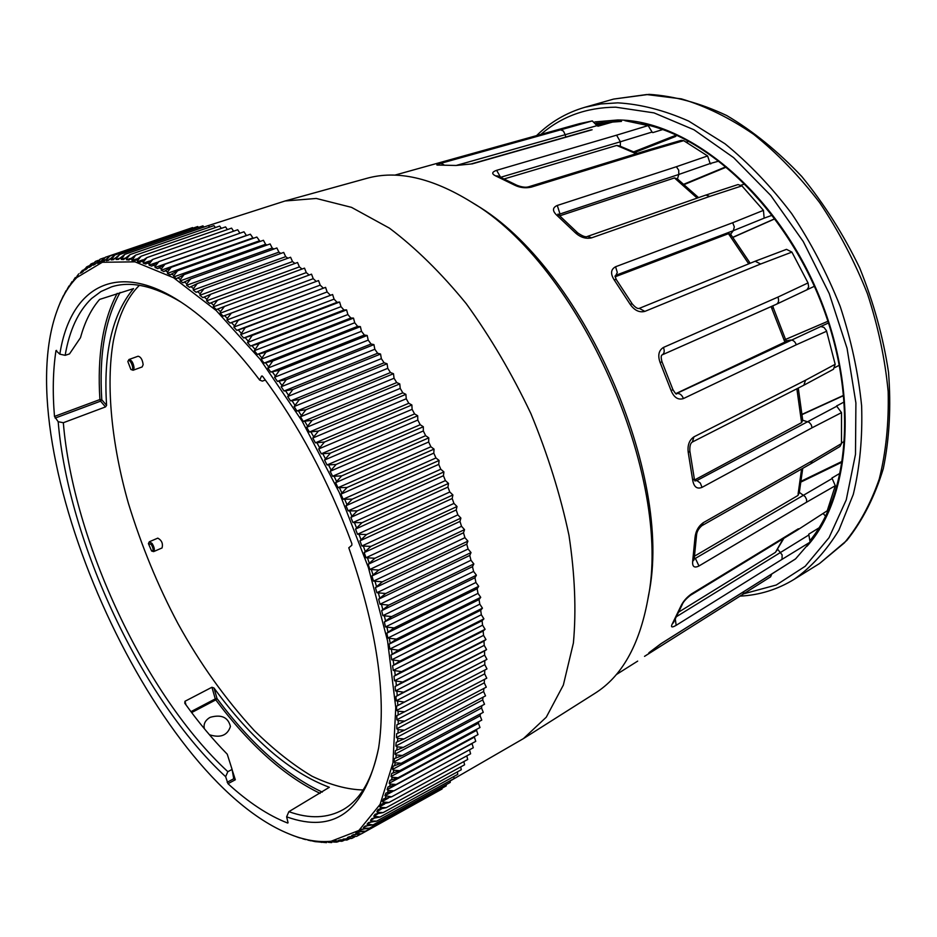 <?xml version="1.0" encoding="UTF-8"?>
<svg xmlns="http://www.w3.org/2000/svg" width="937" height="937" viewBox="0 0 937 937"><rect width="100%" height="100%" fill="white"/><g stroke="black" fill="none" stroke-linecap="round" stroke-linejoin="round"><path stroke-width="1.41" d="M741.097 185.175L744.974 183.91M686.341 142.143L689.082 141.335M766.15 577.508L795.595 558.862L810.107 542.125L808.736 534.184L819.055 527.836M825.591 516.158L823.4 513.827M810.107 542.125L782.02 559.366L782.126 554.868L777.698 549.281M690.417 595.311L691.459 593.941C686.552 597.408 682.968 601.589 680.707 606.508L682.042 604.986C682.956 602.257 685.743 599.036 690.417 595.311L797.293 530.131L827.23 510.77L835.289 485.729L831.962 478.022L840.302 473.091M835.289 485.729L806.652 502.15L806.534 499.351L805.094 496.563L799.343 492.382M701.825 525.716L703.336 522.647C698.498 526.114 695.722 531.068 695.008 537.522L696.507 535.531C696.671 531.958 698.452 528.691 701.825 525.716L810.739 463.803L812.344 460.805L841.496 443.564L841.52 412.631L836.577 406.002L844.424 401.821M802.728 420.092L801.65 422.599L801.346 420.912L802.611 419.436L798.277 388.059M841.52 412.631L812.098 427.764L811.219 424.754L809.193 422.329L802.868 420.291M692.361 442.03C690.464 443.096 689.62 446.094 689.855 451.037L688.273 452.688C687.289 445.426 689.187 440.144 693.954 436.841L692.361 442.03L803.829 385.224L805.574 380.199L835.172 364.294L826.446 330.632L823.951 327.376L820.671 326.521L828.519 322.972M826.645 331.218L796.321 344.757C795.009 341.431 793.007 339.862 790.313 340.061L786.366 340.857M748.722 263.847L728.447 233.688L615.129 276.802L617.296 272.456L615.586 266.752C610.842 269.306 610.315 273.592 614.028 279.648L616.265 279.519L615 276.087L616.382 275.091L733.308 230.678L734.327 226.883L732.711 222.725L763.444 210.356L764.147 218.157L733.308 230.678L730.684 234.145M705.901 195.06L737.993 184.566L741.928 185.877L709.836 196.383L705.842 195.072L587.616 236.37C585.941 237.459 582.662 236.311 577.766 232.926L575.318 232.763C580.448 237.412 585.883 239.111 591.622 237.834L587.616 236.37M763.444 210.356L741.928 185.877M772.252 215.205L764.147 218.157M558.358 214.538L678.798 174.458L678.728 170.218L676.373 166.727L707.611 155.952L710.152 163.53L678.798 174.458L677.439 178.955L674.523 177.925L675.647 178.99L677.404 178.979M648.732 149.861L681.316 140.327L683.705 140.667L651.098 150.213L648.732 149.861L528.96 186.697C526.055 187.705 522.061 187.236 516.966 185.303L517.001 185.327M707.611 155.952L683.705 140.667M719.101 161.035L710.152 163.53M500.768 177.245L620.376 141.78L616.581 135.174L648.146 125.581L652.07 132.047L620.376 141.78L620.329 146.242M591.165 129.821L471.065 163.987L457.303 165.357M648.146 125.581L624.897 120.662M662.728 129.552L652.902 132.585L652.07 132.047M456.741 165.299L565.198 134.705L563.43 131.063L560.654 129.833L592.301 120.92L596.998 125.652L565.198 134.705L565.714 137.06M592.301 120.92L579.417 123.672L394.77 175.16M615.035 121.353L598.017 126.202L596.998 125.652M771.772 574.006L770.589 576.817L742.994 594.257M795.595 558.862L794.834 559.342M827.23 510.77L797.293 530.131M830.779 504.645L829.222 505.617M841.496 443.564L839.927 446.527L810.774 463.78M844.659 441.163L841.531 443.002M835.172 364.294L833.497 369.237L803.887 385.189M839.458 365.125L834.961 367.55M450.076 781.025L523.443 738.602L595.03 693.275C621.688 676.502 639.233 645.464 647.69 600.172C673.832 477.882 579.242 264.574 471.065 201.853C431.828 177.702 397.042 169.878 366.707 178.37L285.059 200.986L208.401 225.583M523.443 738.602L546.283 717.18L563.348 685.076L573.397 642.993C576.372 610.42 574.896 574.522 568.97 535.296C560.42 494.935 547.735 454.375 530.904 413.639C512.012 373.804 490.473 337.179 466.298 303.74C441.198 273.018 415.583 247.825 389.452 228.16L351.516 207.358L316.273 198.457L285.059 200.986M647.912 598.93L648.58 595.136C674.218 474.954 581.678 266.26 475.399 204.571L472.131 202.521M660.819 643.789L648.884 652.773M673.34 622.812L672.379 623.691C670.494 627.345 671.747 627.895 676.163 625.319L675.331 619.275M693.977 559.951L692.666 561.31C692.22 566.709 694.317 568.267 698.967 565.983L695.371 558.393L694.212 558.92M689.855 451.037L694.294 478.643L692.748 480.458C694.001 487.029 697.093 489.337 702.024 487.369L700.314 483.059L696.894 480.54L836.764 406.236M676.502 393.751C676.502 394.84 675.296 393.446 672.895 389.593L671.15 390.729C674.09 397.604 678.177 400.216 683.424 398.565C682.007 395.063 679.969 393.376 677.299 393.493L676.444 393.763M663.431 347.451C658.688 350.426 657.587 355.474 660.14 362.607L661.979 361.741C660.901 357.629 660.96 355.334 662.178 354.865L662.178 354.854C664.356 353.46 664.766 350.988 663.431 347.451L777.897 297.111L808.034 282.927L791.906 252.1L760.633 264.011L755.175 261.224L639.28 308.367C637.71 308.999 635.345 307.512 632.217 303.881L630.097 304.22C634.408 310.405 639.327 312.794 644.855 311.389L639.28 308.367M559.401 215.522L559.881 213.624L557.292 205.461C552.502 207.557 552.244 210.72 556.508 214.948L558.991 215.159L558.019 214.034L558.101 214.76M500.499 177.128L496.633 170.323C491.796 172.01 491.468 173.872 495.65 175.898L497.77 175.957L516.966 185.303L514.636 185.151C519.93 187.74 525.493 188.396 531.338 187.107L528.96 186.697M443.88 164.807L441.022 163.284C436.127 164.666 435.471 165.263 439.055 165.088L455.979 165.474L471.065 163.987M808.034 282.927L808.678 286.956L806.968 289.779L776.574 304.174M755.175 261.224L786.518 249.347L791.906 252.1M814.358 286.289L806.956 289.791M777.897 297.111C779.162 300.414 778.694 302.78 776.515 304.197L772.861 305.837L773.294 307.734L771.783 308.414L771.163 306.586L772.861 305.837M633.857 151.806L676.432 135.057M675.87 393.599L784.901 342.075L771.783 308.414M662.096 354.9L771.163 306.586M786.354 340.869L784.901 342.075M801.346 420.912L796.872 388.773M694.575 479.978L801.65 422.599M694.598 556.121L797.926 495.497L799.308 492.581L802.751 468.336M799.284 492.71L797.926 495.497M679.032 611.896L775.461 552.35L783.168 538.74M783.882 538.307L775.461 552.35M504.387 178.873L616.722 145.446L619.416 145.914M636.188 153.715L616.722 145.446M559.752 215.826L674.523 177.925M728.447 233.688L730.673 233.969M676.432 135.162L675.729 136.427L635.04 152.356M577.789 232.95L558.991 215.159M617.846 145.949L619.357 145.903M748.077 262.91L750.221 263.238M729.408 235.234L731.223 235.128L730.673 234.063L730.485 234.941M796.918 389.042L798.113 388.141M773.294 307.734L785.534 339.393L784.14 340.33M776.925 550.487L776.012 551.378M695.008 480.927L696.894 480.54L694.739 479.896M766.548 577.309L661.182 643.614L649.318 652.457M644.586 656.298L742.854 594.351L743.99 591.505M682.042 604.986L673.539 622.508M696.507 535.531L694.153 559.366M536.573 135.619C550.23 122.161 566.335 112.721 584.864 107.286L600.886 103.948L617.788 102.847C640.627 104.194 664.263 110.273 688.683 121.084L724.992 143.771C748.804 163.167 771.022 186.428 791.636 213.542C810.88 242.449 827.055 273.381 840.161 306.34C851.171 339.803 858.327 372.949 861.618 405.78C862.614 437.743 859.838 467.282 853.291 494.396L838.908 530.178C826.387 550.663 811.477 567.049 794.166 579.324C777.487 589.537 759.438 595.147 740.031 596.131M743.744 593.789L776.246 585.016L805.199 566.276L829.034 537.674L846.24 499.913L855.493 454.328L855.903 402.933L847.06 348.33L829.21 293.504L803.278 241.582L770.764 195.482L733.612 157.627L693.977 129.774L654.026 112.885L615.738 107.181C586.375 107.45 561.439 116.516 540.907 134.401M292.25 835.207L290.025 834.305M294.675 836.097L298.294 837.42M300.437 838.018L314.738 841.567L326.193 842.621M328.278 842.281L331.464 842.562M333.595 842.047L336.676 842.117M76.775 277.563C68.354 286.23 61.725 297.451 56.876 311.213C6.301 450.99 151.021 777.347 288.561 833.707C303.658 840.056 317.842 842.562 331.136 841.239L358.859 830.487L380.106 804.379L392.943 762.964L395.765 707.599L387.602 641.06L368.405 567.576L339.229 492.405L302.171 421.205L260.088 359.211L216.201 310.545L173.626 277.774L134.998 261.845L102.297 262.278L76.775 277.563M338.843 841.426L336.887 842.094L333.994 841.192L336.032 840.852L341.818 841.285M344.043 840.384L341.97 841.25L338.597 840.337L340.588 839.845L346.877 840.044M349.232 838.931L346.971 840.02L343.083 839.119L351.82 838.404L348.189 838.076L347.44 837.537L349.314 836.729L356.634 836.343L352.441 836.155L351.656 835.605L353.167 834.797M353.483 834.633L361.108 833.977L355.744 833.286L357.501 832.15L365.477 831.201L360.511 831.224L359.679 830.615L361.366 829.315L369.365 828.226L364.317 828.191L363.451 827.558L365.067 826.094L373.09 824.876L367.07 824.138L368.604 822.499L376.651 821.14L371.439 821.011L370.513 820.332L371.966 818.54L380.024 817.041L373.769 816.15L375.151 814.194L383.221 812.555L377.834 812.32L376.85 811.606L378.138 809.474L386.22 807.682L380.738 807.413L379.731 806.675L380.937 804.391L389.019 802.447L383.456 802.131L382.413 801.381L383.526 798.921L391.607 796.825L384.884 795.712L385.903 793.089L393.985 790.84L388.246 790.453L387.145 789.668L388.07 786.893L396.14 784.48L390.319 784.07L389.183 783.273L390.015 780.334L398.061 777.757L392.158 777.323L390.998 776.515L391.713 773.423L399.759 770.682L393.763 770.226L392.568 769.406L393.189 766.161L401.212 763.257L395.133 762.777L393.915 761.945L394.43 758.548L402.418 755.48L396.257 754.988L395.004 754.156L395.414 750.607L403.378 747.375L397.136 746.859L395.859 746.028L396.152 742.338L404.081 738.93L397.757 738.415L396.456 737.583L396.632 733.753L404.526 730.181L398.12 729.654L396.784 728.822L396.855 724.863L404.702 721.115L398.225 720.6L396.866 719.768L396.82 715.681L404.62 711.757L398.061 711.242L396.679 710.41L396.515 706.205L404.269 702.118L396.222 700.794L395.941 696.46L403.636 692.209L395.496 690.909L395.098 686.47L402.734 682.042L394.512 680.766L393.985 676.221L401.563 671.642L393.247 670.4L392.603 665.762L400.111 661.007L391.713 659.812L390.952 655.08L398.389 650.173L389.909 649.025L389.019 644.211L396.398 639.151L387.836 638.062L386.829 633.166L394.126 627.942L385.494 626.923L384.369 621.969L391.584 616.593L382.882 615.644L381.652 610.631L388.773 605.115L380.012 604.236L378.665 599.165L385.704 593.508L376.885 592.723L375.421 587.616L382.366 581.818L373.5 581.116L371.919 575.986L378.782 570.047L369.857 569.45L368.182 564.285L374.941 558.241L365.98 557.738L364.2 552.561L370.865 546.388L361.869 546.002L359.972 540.825L366.543 534.535L357.512 534.254L355.533 529.089L361.998 522.694L352.944 522.541L350.86 517.388L357.231 510.888L348.154 510.864L345.987 505.734L352.242 499.14L343.165 499.245L340.904 494.15L347.065 487.474L337.976 487.708L335.622 482.649L341.677 475.902L332.588 476.277L330.164 471.276L336.114 464.459L327.036 464.975L324.53 460.032L330.374 453.145L321.309 453.813L318.732 448.952L324.471 442.006L315.418 442.826L312.782 438.036L318.416 431.055L309.397 432.016L306.692 427.319L312.22 420.291L303.225 421.416L300.472 416.813L305.907 409.762L296.947 411.038L294.136 406.541L299.465 399.467L290.54 400.895L287.694 396.515L292.918 389.429L284.052 391.022L281.159 386.758L286.289 379.661L277.469 381.418L274.541 377.271L279.566 370.185L270.805 372.106L267.853 368.089L272.784 361.014L264.093 363.099L261.118 359.222L265.956 352.171L257.324 354.409L254.325 350.672L259.069 343.645L250.519 346.046L247.509 342.462L252.17 335.469L243.69 338.023L240.668 334.603L245.236 327.657L236.838 330.363L233.828 327.095L238.314 320.196L229.998 323.066L226.988 319.962L227.316 318.369L231.392 313.122L223.17 316.132L220.16 313.204L220.464 311.623L224.482 306.422L216.353 309.585L213.355 306.832L213.648 305.263L217.607 300.121L209.572 303.436L206.597 300.836L206.866 299.301L210.778 294.206L202.837 297.661L199.886 295.249L200.143 293.726L203.997 288.701L196.161 292.297L193.233 290.06L193.467 288.561L197.274 283.595L189.543 287.331L186.65 285.27L186.873 283.794L190.633 278.898L183.008 282.775L180.15 280.889L180.349 279.437L184.074 274.623L176.543 278.617L173.732 276.919L173.919 275.49L177.597 270.746L170.183 274.881L167.407 273.358L167.594 271.964L171.225 267.291L163.916 271.543L161.199 270.207L161.363 268.837L164.959 264.257L157.767 268.626L155.097 267.467L155.261 266.12L158.821 261.622L151.735 266.108L149.124 265.124L149.264 263.812L152.801 259.408L145.832 263.988L143.267 263.192L143.408 261.915L146.91 257.593L140.058 262.29L137.552 261.657L137.692 260.416L141.159 256.188L134.424 260.978L131.988 260.533L135.56 255.18L128.931 260.064L126.565 259.795L126.682 258.624L130.102 254.571L123.59 259.549L121.295 259.444L124.808 254.36L118.413 259.42L116.176 259.479L116.293 258.378L119.678 254.524L113.389 259.666L111.234 259.9L114.701 255.075L108.54 260.287L106.443 260.685L106.56 259.654L109.91 256L103.855 261.282L101.84 261.833L105.284 257.288L99.334 262.629L97.401 263.344L100.165 259.186L103.855 257.898M100.165 259.186L95 264.339L93.15 265.206L93.255 264.293L95.457 261.4L98.198 260.381M95.433 261.411L90.842 266.401L89.074 267.408L90.971 263.965L93.267 263.016M90.901 264.011L86.872 268.79L85.185 269.95L86.731 266.869L88.734 265.909M86.602 266.963L83.088 271.519L81.472 272.819L81.589 272.023L84.517 269.095M82.561 270.243L80.547 272.597M78.755 273.838L76.834 276.415M75.194 277.739L73.355 280.526M72.102 281.58L70.088 284.953M69.022 285.949L67.031 289.662M66.152 290.587L64.091 294.722M63.505 295.46L61.397 300.063M60.413 302.101L58.972 305.649M58.012 308.074L57.415 309.725M357.747 832.185L355.744 833.286M361.94 829.362L359.679 830.615M365.992 826.165L363.451 827.558M369.928 822.557L367.07 824.138M373.722 818.563L370.513 820.332M377.424 814.148L373.769 816.15M381.043 809.31L376.85 811.606M384.615 804.005L379.731 806.675M388.269 798.172L382.413 801.381M392.498 791.566L384.884 795.712M393.985 790.84L473.29 747.749L472.037 743.58L387.145 789.668M396.14 784.48L475.75 741.354L474.403 737.138L389.183 783.273M474.403 737.138L474.649 736.412M398.061 777.757L477.987 734.608L476.546 730.356L390.998 776.515M476.546 730.356L476.874 729.197M399.759 770.682L479.99 727.522L478.444 723.247L392.568 769.406M478.444 723.247L478.83 721.666M401.212 763.257L481.759 720.096L480.119 715.798L393.915 761.945M480.119 715.798L480.505 713.818M402.418 755.48L483.269 712.343L481.536 708.021L395.004 754.156M481.536 708.021L481.911 705.666M403.378 747.375L484.534 704.261L482.707 699.939L395.859 746.028M482.707 699.939L483.035 697.198M404.081 738.93L485.542 695.875L483.621 691.541L396.456 737.583M483.621 691.541L483.89 688.437M404.526 730.181L486.291 687.172L484.277 682.85L396.784 728.822M484.277 682.85L484.464 679.395M404.702 721.115L486.772 678.189L484.675 673.879L396.866 719.768M484.675 673.879L484.757 670.084M404.62 711.757L486.982 668.924L484.792 664.626L396.679 710.41M484.792 664.626L484.769 660.585L486.924 659.39L404.269 702.118M396.515 706.205L484.769 660.585M486.924 659.39L484.652 655.115L396.222 700.794M484.652 655.115L484.499 650.957L486.584 649.599L403.636 692.209M395.941 696.46L484.499 650.957M486.584 649.599L484.23 645.359L395.496 690.909M484.23 645.359L483.972 641.107L485.975 639.561L402.734 682.042M395.098 686.47L483.972 641.107M485.975 639.561L483.539 635.368L394.512 680.766M483.539 635.368L483.152 631.023L485.085 629.301L401.563 671.642M393.985 676.221L483.152 631.023M485.085 629.301L482.567 625.166L393.247 670.4M482.567 625.166L482.075 620.727L483.914 618.842L400.111 661.007M392.603 665.762L482.075 620.727M483.914 618.842L481.325 614.754L391.713 659.812M481.325 614.754L480.704 610.233L482.461 608.172L398.389 650.173M390.952 655.08L480.704 610.233M482.461 608.172L479.803 604.154L389.909 649.025M479.803 604.154L479.065 599.563L480.716 597.337L396.398 639.151M389.019 644.211L479.065 599.563M480.716 597.337L477.999 593.39L387.836 638.062M477.999 593.39L477.144 588.729L478.713 586.339L394.126 627.942M386.829 633.166L477.144 588.729M478.713 586.339L475.926 582.474L385.494 626.923M475.926 582.474L474.954 577.754L476.418 575.201L391.584 616.593M384.369 621.969L474.954 577.754M476.418 575.201L473.583 571.429L382.882 615.644M473.583 571.429L472.494 566.651L473.853 563.945L388.773 605.115M381.652 610.631L472.494 566.651M473.853 563.945L470.96 560.267L380.012 604.236M470.96 560.267L469.765 555.442L471.018 552.584L385.704 593.508M378.665 599.165L469.765 555.442M471.018 552.584L468.078 549L376.885 592.723M468.078 549L466.755 544.151L467.903 541.141L382.366 581.818M375.421 587.616L466.755 544.151M467.903 541.141L464.928 537.674L373.5 581.116M464.928 537.674L463.499 532.802L464.529 529.639L378.782 570.047M371.919 575.986L463.499 532.802M464.529 529.639L461.519 526.289L369.857 569.45M461.519 526.289L459.973 521.394L460.899 518.091L374.941 558.241M368.182 564.285L459.973 521.394M460.899 518.091L457.853 514.858L365.98 557.738M457.853 514.858L456.202 509.962L457.022 506.519L370.865 546.388M364.2 552.561L456.202 509.962M457.022 506.519L453.941 503.427L361.869 546.002M453.941 503.427L452.184 498.519L452.887 494.959L366.543 534.535M359.972 540.825L452.184 498.519M452.887 494.959L449.783 491.995L357.512 534.254M449.783 491.995L447.933 487.099L448.507 483.41L361.998 522.694M355.533 529.089L447.933 487.099M448.507 483.41L445.391 480.599L352.944 522.541M445.391 480.599L443.447 475.715L443.904 471.908L357.231 510.888M350.86 517.388L443.447 475.715M443.904 471.908L440.777 469.238L348.154 510.864M440.777 469.238L438.727 464.389L439.078 460.465L352.242 499.14M345.987 505.734L438.727 464.389M439.078 460.465L435.939 457.959L343.165 499.245M435.939 457.959L433.796 453.145L434.03 449.116L347.065 487.474M340.904 494.15L433.796 453.145M434.03 449.116L430.891 446.762L337.976 487.708M430.891 446.762L428.666 441.995L428.771 437.872L341.677 475.902M335.622 482.649L428.666 441.995M428.771 437.872L425.644 435.67L332.588 476.277M425.644 435.67L423.325 430.961L423.325 426.745L336.114 464.459M330.164 471.276L423.325 430.961M423.325 426.745L420.198 424.719L327.036 464.975M420.198 424.719L417.808 420.057L417.679 415.77L330.374 453.145M324.53 460.032L417.808 420.057M417.679 415.77L414.576 413.908L321.309 453.813M414.576 413.908L412.104 409.328L411.87 404.96L324.471 442.006M318.732 448.952L412.104 409.328M411.87 404.96L408.778 403.273L315.418 442.826M408.778 403.273L406.248 398.764L405.885 394.336L318.416 431.055M312.782 438.036L406.248 398.764M405.885 394.336L402.828 392.826L309.397 432.016M402.828 392.826L400.228 388.398L399.759 383.912L312.22 420.291M306.692 427.319L400.228 388.398M399.759 383.912L396.726 382.577L303.225 421.416M396.726 382.577L394.055 378.255L393.481 373.711L305.907 409.762M300.472 416.813L394.055 378.255M393.481 373.711L390.483 372.551L296.947 411.038M390.483 372.551L387.766 368.335L387.075 363.755L299.465 399.467M294.136 406.541L387.766 368.335M387.075 363.755L384.111 362.771L290.54 400.895M384.111 362.771L381.347 358.66L380.551 354.045L292.918 389.429M287.694 396.515L381.347 358.66M380.551 354.045L377.634 353.249L284.052 391.022M377.634 353.249L374.823 349.255L373.922 344.617L286.289 379.661M281.159 386.758L374.823 349.255M373.922 344.617L371.052 344.008L277.469 381.418M371.052 344.008L368.206 340.119L367.187 335.469L279.566 370.185M274.541 377.271L368.206 340.119M367.187 335.469L364.376 335.036L270.805 372.106M364.376 335.036L361.495 331.288L360.382 326.626L272.784 361.014M267.853 368.089L361.495 331.288M360.382 326.626L357.629 326.381L264.093 363.099M357.629 326.381L354.713 322.761L353.507 318.1L265.956 352.171M261.118 359.222L354.713 322.761M353.507 318.1L350.825 318.03L257.324 354.409M350.825 318.03L347.885 314.551L346.585 309.889L259.069 343.645M254.325 350.672L347.885 314.551M346.585 309.889L343.949 310.006L250.519 346.046M343.949 310.006L340.998 306.668L339.604 302.03L252.17 335.469M247.509 342.462L340.998 306.668M339.604 302.03L337.051 302.323L243.69 338.023M337.051 302.323L334.076 299.137L332.6 294.511L245.236 327.657M240.668 334.603L334.076 299.137M332.6 294.511L236.838 330.363M330.117 294.991L327.142 291.946L325.572 287.366L238.314 320.196M233.828 327.095L327.142 291.946M325.572 287.366L229.998 323.066M323.171 288.01L320.185 285.129L318.545 280.573L231.392 313.122M226.988 319.962L320.185 285.129M318.545 280.573L223.17 316.132M316.214 281.393L313.239 278.676L311.517 274.166L224.482 306.422M220.16 313.204L313.239 278.676M309.151 275.045L306.305 272.597L304.513 268.134L217.607 300.121M213.355 306.832L306.305 272.597M302.054 269.048L299.395 266.893L297.533 262.501L210.778 294.206M206.597 300.836L299.395 266.893M294.968 263.438L292.52 261.587L290.587 257.253L203.997 288.701M199.886 295.249L292.52 261.587M287.905 258.225L285.68 256.668L283.7 252.416L197.274 283.595M193.233 290.06L285.68 256.668M280.889 253.423L278.91 252.147L276.872 247.965L190.633 278.898M186.65 285.27L278.91 252.147M273.897 249.031L272.198 248.024L270.114 243.925L184.074 274.623M180.15 280.889L272.198 248.024M266.963 245.049L265.569 244.288L263.438 240.282L177.597 270.746M173.732 276.919L265.569 244.288M260.076 241.477L256.843 237.049L171.225 267.291M167.407 273.358L259.022 240.961M253.236 238.326L250.355 234.215L164.959 264.257M161.199 270.207L252.58 238.033M246.454 235.597L243.971 231.79L158.821 261.622M155.097 267.467L246.232 235.515M149.124 265.124L157.006 262.372M143.267 263.192L149.451 261.036M137.552 261.657L142.74 259.865M131.988 260.533L136.439 258.987M126.565 259.795L130.442 258.448M121.295 259.444L124.715 258.261M116.176 259.479L119.222 258.425M111.234 259.9L113.939 258.963M106.443 260.685L108.856 259.854M101.84 261.833L103.984 261.095M56.583 350.403L55.974 350.602L59.839 354.174C69.982 288.444 115.368 259.034 180.829 301.983C206.62 318.838 232.903 344.863 259.666 380.059L261.493 376.182L262.723 376.463C298.704 425.035 328.418 480.763 351.867 543.647L351.82 545.264L348.798 547.794C376.639 628.083 386.571 694.832 378.618 748.042C365.09 811.161 334.415 834.082 286.628 816.83L288.081 822.803M232.2 770.038L235.328 779.76L227.984 783.695C248.293 802.318 268.181 815.436 287.659 823.049M227.984 783.695L225.641 776.691C141.944 699.529 68.225 542.101 58.176 421.709L54.487 416.426L99.908 399.549L100.564 401.165L55.154 418.078M55.974 350.602C52.976 370.361 52.472 392.31 54.487 416.426M139.39 285.316C127.104 297.404 118.449 315.91 113.389 340.845C105.576 385.166 111.808 445.134 128.392 503.298C141.546 546.13 158.072 586.234 177.96 623.585C199.804 663.291 225.255 698.967 254.325 730.614C273.768 749.67 293 764.873 312.033 776.223C330.55 785.054 347.58 789.622 363.146 789.95M181.274 302.276C154.055 285.879 130.829 280.737 111.597 286.839L100.985 291.512L91.603 298.493C78.263 311.271 69.443 330.222 65.157 355.322L69.502 353.917L80.5 337.671C84.74 322.012 91.112 309.257 99.603 299.418L133.534 288.619C112.217 314.129 103.234 353.05 106.595 405.37L105.494 406.916L63.329 422.728C73.109 541.082 145.516 695.758 227.843 771.678L232.095 769.429L227.246 754.191C212.594 739.258 198.433 722.275 184.788 703.242L184.952 701.298L211.926 687.254L213.999 688.004C251.444 739.387 289.884 772.486 329.344 787.291L288.877 811.665C309.444 819.079 327.61 818.364 343.364 809.521C360.792 799.355 372.575 778.694 378.7 747.527M265.37 380.035L262.325 381.125L259.666 380.059M59.839 354.174L65.157 355.322M288.877 811.665L286.628 816.83M63.329 422.728L58.176 421.709M225.641 776.691L227.843 771.678M227.164 782.266L233.735 778.752L232.095 769.429M204.36 728.728C203.388 724.395 204.969 720.811 209.092 717.976L210.31 717.285C221.448 714.217 228.148 717.285 230.432 726.503C227.433 735.463 220.441 738.215 209.419 734.749M320.114 793.37C284.251 776.129 249.476 744.962 215.791 699.88L191.64 712.577M233.735 778.752L235.328 779.76M187.868 229.202L105.284 257.288M193.081 228.124L192.589 227.586L109.91 256M198.433 227.41L197.684 226.543L114.701 255.075M203.95 227.082L202.954 225.864L119.678 254.524M209.607 227.117L208.377 225.548L124.808 254.36M215.405 227.55L213.952 225.618L130.102 254.571M221.343 228.37L219.68 226.075L135.56 255.18M227.398 229.588L225.559 226.906L141.159 256.188M233.594 231.205L231.568 228.136L146.91 257.593M239.895 233.219L237.705 229.764L152.801 259.408M469.496 749.811L470.608 753.793L391.607 796.825M466.778 755.878L467.704 759.474L389.019 802.447M463.838 761.582L464.6 764.791L386.22 807.682M460.688 766.923L461.297 769.734L383.221 812.555M457.338 771.912L457.806 774.325L380.024 817.041M453.789 776.539L454.129 778.542L376.651 821.14M450.041 780.79L450.275 782.395L373.09 824.876M446.106 784.691L446.258 785.874L369.365 828.226M441.995 788.216L442.077 788.989L365.477 831.201M437.72 791.39L361.436 833.801M360.253 834.363L356.657 836.331M354.514 836.999L351.808 838.404M322.902 842.129L321.274 842.363M317.444 841.625L315.968 841.754M311.904 840.77L310.615 840.794M306.2 839.575L305.228 839.517M138.055 356.236C140.773 356.786 142.471 359.597 143.15 364.692L142.143 366.941L133.089 370.244L130.875 369.459C135.678 371.872 129.856 356.634 127.83 361.506L130.875 369.459M148.409 543.601L149.346 541.762L157.803 538.131C161.738 540.321 163.155 543.589 162.066 547.946L153.621 551.6L151.63 551.026C153.691 550.862 153.551 548.637 151.208 544.338L148.409 543.601L151.63 551.026M149.346 541.762L152.087 543.46C154.406 547.313 154.921 550.019 153.621 551.6M127.83 361.506L128.99 359.503C131.684 360.066 133.382 362.9 134.085 367.995L133.089 370.244M676.807 616.452L808.736 535.039M842.34 461.976L801.147 481.946M694.387 557.691L695.371 558.393L832.126 478.526M843.874 395.484L802.142 414.564M827.957 321.274L785.546 339.428L827.945 321.25M676.127 393.704L820.812 326.533M710.152 163.471L710.773 163.94M652.222 132.363L652.902 132.585M604.716 122.876L596.799 125.113M832.243 477.671L832.068 478.456M836.87 405.674L836.917 406.307M661.522 643.344L766.899 577.04M782.02 559.366L676.163 625.319M672.379 623.691L680.707 606.508M691.459 593.941L798.371 528.784M806.652 502.15L698.967 565.983M692.666 561.31L695.008 537.522M703.336 522.647L812.344 460.805M812.098 427.764L702.024 487.369M692.748 480.458L688.273 452.688M693.954 436.841L805.574 380.199M796.321 344.757L683.424 398.565M671.15 390.729L660.14 362.607M760.633 264.011L644.855 311.389M630.097 304.22L614.028 279.648M615.586 266.752L732.711 222.725M709.836 196.383L591.622 237.834M575.318 232.763L556.508 214.948M557.292 205.461L676.373 166.727M651.098 150.213L531.338 187.107M514.636 185.151L495.65 175.898M496.633 170.323L616.581 135.174M592.125 129.763L472.002 163.94M455.979 165.474L439.055 165.088M441.022 163.284L560.654 129.833M683.846 184.214L726.152 166.692M732.828 237.295L774.887 218.696M776.445 304.232L662.166 354.865M798.09 494.092L801.592 469.004M697.175 198.094L675.647 178.99M602.432 122.278L596.518 124.328M794.166 579.324L819.582 563.5L844.389 542.874C858.936 525.294 870.555 504.012 879.246 479.053C885.969 452.243 888.932 423.079 888.159 391.561C885.102 359.222 878.192 326.603 867.428 293.714C854.579 261.329 838.662 230.97 819.664 202.626C799.273 176.039 777.253 153.258 753.606 134.284C729.513 117.851 705.432 106.045 681.351 98.865L646.671 94.543L613.641 99.076L584.864 107.286M594.913 121.915L617.694 119.983C685.802 119.924 771.444 187.927 815.389 287.19C859.604 386.349 852.693 495.603 807.026 546.212M785.745 565.152L779.924 568.841M619.181 121.306L596.014 123.309L621.454 121.412M292.133 835.16L294.277 835.991M297.462 837.139L299.582 837.842M302.745 838.802L304.83 839.376M307.957 840.138L310.018 840.583M313.087 841.157L315.125 841.473M318.147 841.848L320.149 842.023M323.124 842.199L325.092 842.246M328.009 842.211L329.929 842.117M332.787 841.871L334.673 841.637M337.461 841.18L339.299 840.817M342.017 840.138L343.809 839.622M346.456 838.732L348.189 838.076M350.754 836.975L352.441 836.155M354.924 834.832L356.552 833.871M358.953 832.325L360.511 831.224M362.818 829.444L364.317 828.191M366.531 826.2L367.96 824.794M370.068 822.569L371.439 821.011M373.43 818.563L374.73 816.853M376.615 814.183L377.834 812.32M379.602 809.416L380.738 807.413M382.39 804.286L383.456 802.131M384.978 798.781L385.962 796.473M387.356 792.901L388.246 790.453M389.511 786.67L390.319 784.07M391.443 780.064L392.158 777.323M393.153 773.107L393.763 770.226M394.618 765.787L395.133 762.777M395.836 758.138L396.257 754.988M396.808 750.15L397.136 746.859M397.534 741.835L397.757 738.415M398.002 733.202L398.12 729.654M398.213 724.254L398.225 720.6M398.155 715.025L398.061 711.242M397.838 705.502L397.628 701.614M397.241 695.711L396.925 691.717M396.386 685.661L395.964 681.574M395.25 675.378L394.723 671.197M393.845 664.86L393.212 660.597M392.17 654.131L391.42 649.798M390.225 643.215L389.37 638.8M388 632.135L387.04 627.649M385.517 620.88L384.451 616.347M382.764 609.495L381.593 604.915M379.754 598.005L378.478 593.379M376.487 586.398L375.105 581.748M372.961 574.732L371.485 570.047M369.19 562.996L367.609 558.3M365.172 551.237L363.509 546.529M360.921 539.466L359.164 534.758M356.447 527.695L354.596 522.998M351.75 515.959L349.817 511.274M346.842 504.27L344.816 499.62M341.724 492.663L339.627 488.048M336.418 481.149L334.251 476.57M330.925 469.742L328.688 465.22M325.268 458.486L322.949 454.023M319.435 447.371L317.057 442.978M313.462 436.443L311.025 432.133M307.336 425.714L304.853 421.474M301.082 415.196L298.552 411.05M294.722 404.913L292.145 400.872M288.245 394.875L285.633 390.94M281.686 385.119L279.039 381.289M275.045 375.632L272.362 371.93M268.333 366.449L265.628 362.865M261.564 357.583L258.846 354.127M254.747 349.044L252.018 345.718M247.907 340.834L245.166 337.66M241.043 332.986L238.303 329.941M234.18 325.49L231.427 322.597M227.316 318.369L224.575 315.628M220.464 311.623L217.735 309.034M213.648 305.263L210.93 302.827M206.866 299.301L204.172 297.017M200.143 293.726L197.461 291.606M193.467 288.561L190.82 286.605M186.873 283.794L184.249 282.002M180.349 279.437L177.772 277.809M173.919 275.49L171.377 274.026M167.594 271.964L165.088 270.664M161.363 268.837L158.903 267.701M155.261 266.12L152.848 265.148M149.264 263.812L146.91 263.004M143.408 261.915L141.1 261.271M137.692 260.416L135.443 259.936M132.117 259.326L129.927 258.999M126.682 258.624L124.551 258.448M121.412 258.307L119.339 258.284M116.293 258.378L114.291 258.518M111.339 258.835L109.406 259.116M106.56 259.654L104.698 260.088M101.946 260.849L100.154 261.423M97.518 262.395L95.797 263.11M93.255 264.293L91.615 265.148M89.191 266.541L87.609 267.525M85.302 269.118L83.791 270.243M81.589 272.023L80.16 273.276M78.076 275.244L76.729 276.614M74.749 278.781L73.473 280.28M71.622 282.611L70.416 284.227M68.67 286.734L67.546 288.467M65.918 291.149L64.876 292.988M63.353 295.834L62.392 297.779M60.987 300.777L60.097 302.827M58.808 305.977L58 308.132M105.494 406.916L100.564 401.165L101.782 399.759L106.595 405.37M120.123 292.449C105.085 319.224 98.971 354.994 101.782 399.759L99.908 399.549C97.12 355.603 102.883 320.208 117.207 293.375M213.999 688.004L217.044 698.592C251.057 744.06 286.136 775.227 322.281 792.105M184.952 701.298L186.03 704.975M190.949 711.651L215.276 698.885L211.926 687.254M262.137 375.948L261.493 376.182M217.044 698.592L215.276 698.885L215.791 699.88L217.044 698.592M475.399 204.571L471.065 201.853M648.58 595.136L647.69 600.172M637.675 661.112L616.241 674.628M726.55 167.02L684.233 184.542M774.958 218.79L732.898 237.401M843.85 395.238L802.119 414.318M842.457 461.203L801.264 481.161M616.265 279.519L632.217 303.881M637.23 153.399L619.521 145.949M698.557 197.613L677.65 179.131M749.764 262.606L731.223 235.128M785.534 339.393L786.424 340.904M694.785 480.88L694.294 478.643M776.515 304.197L806.734 289.908M672.895 389.593L661.979 361.741M795.232 559.143L766.56 577.309M770.589 576.817L644.527 656.357M819.582 563.5L846.907 540.356C862.637 520.515 874.771 496.61 883.298 468.652C889.447 438.774 891.192 406.611 888.51 372.165C883.216 337.097 873.589 302.323 859.662 267.865C843.476 234.414 824.173 203.938 801.732 176.449C778.003 151.337 752.997 131.039 726.714 115.532C700.279 103.082 674.417 96.031 649.142 94.356L613.641 99.076M810.716 539.712C850.691 490.227 857.308 391.479 819.688 298.786C782.254 206.058 706.756 135.525 641.084 123.661M206.468 226.215L203.915 227.035M292.367 835.254L294.312 836.003M297.919 837.303L299.817 837.924M325.748 842.621L326.533 842.644M331.159 842.586L331.745 842.55M75.405 277.469L74.89 278.09M61.069 300.566L60.261 302.417M58.82 305.954L58.281 307.359M128.99 359.503L138.067 356.236"/></g></svg>
